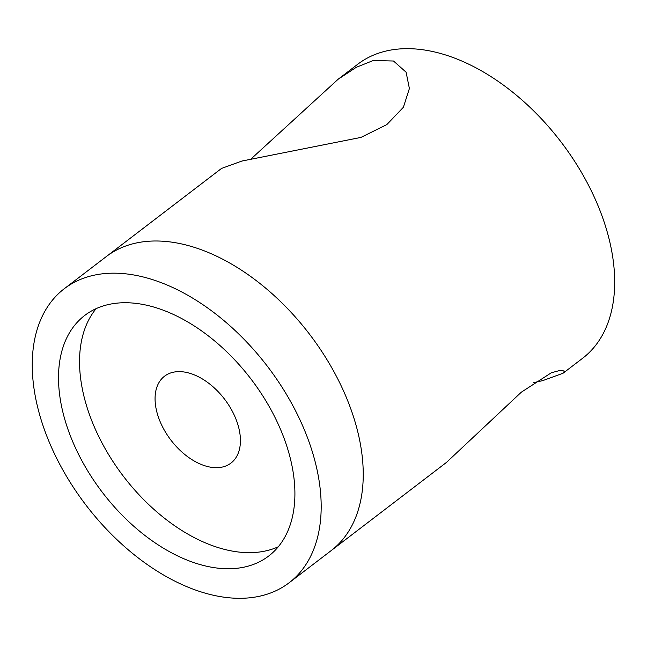 <?xml version="1.0" encoding="UTF-8"?>
<svg xmlns="http://www.w3.org/2000/svg" width="647" height="647" viewBox="0 0 647 647"><rect width="100%" height="100%" fill="white"/><g stroke="black" fill="none" stroke-linecap="round" stroke-linejoin="round"><path stroke-width="0.97" d="M338.155 79.225L357.767 64.223A185.082 114.22 -127.4 0 1 385.475 51.178A185.082 114.22 -127.4 0 1 587.233 182.786A185.082 114.22 -127.4 0 1 582.664 358.236L563.052 373.238L564.338 371.055L560.439 370.302L551.309 372.777L521.353 392.163L446.422 462.451L331.224 550.565A185.082 114.22 -127.4 0 0 323.565 354.208A185.082 114.22 -127.4 0 0 134.034 243.507A185.082 114.22 -127.4 0 0 106.326 256.552L221.525 168.438L241.824 161.063L360.945 137.407L386.809 124.612L403.38 107.289L409.389 88.526L406.106 72.205L393.513 61.012L373.27 60.511L356.271 67.312L338.155 79.225L250.963 159.025M563.052 373.238L542.76 380.622L533.621 382.652M246.054 566.691A151.43 93.451 52.6 0 1 90.976 476.119A151.43 93.451 52.6 0 1 84.708 315.461A151.43 93.451 52.6 0 1 107.378 304.786A151.43 93.451 52.6 0 1 262.447 395.357A151.43 93.451 52.6 0 1 268.715 556.016A151.43 93.451 52.6 0 1 246.054 566.691M278.307 546.755A151.43 93.451 52.6 0 1 267.082 550.605A151.43 93.451 52.6 0 1 118.005 468.929A151.43 93.451 52.6 0 1 96.152 308.627M222.786 466.94A54.68 33.749 52.6 0 1 166.789 434.234A54.68 33.749 52.6 0 1 164.524 376.214A54.68 33.749 52.6 0 1 172.709 372.365A54.68 33.749 52.6 0 1 228.706 405.071A54.68 33.749 52.6 0 1 230.971 463.082A54.68 33.749 52.6 0 1 222.786 466.94M289.16 582.745L331.224 550.565A185.082 114.22 -127.4 0 0 323.565 354.208A185.082 114.22 -127.4 0 0 134.034 243.507A185.082 114.22 -127.4 0 0 106.326 256.552L64.263 288.732A185.082 114.22 -127.4 0 0 71.922 485.088A185.082 114.22 -127.4 0 0 261.461 595.79A185.082 114.22 -127.4 0 0 289.16 582.745A185.082 114.22 -127.4 0 0 281.502 386.38A185.082 114.22 -127.4 0 0 91.971 275.687A185.082 114.22 -127.4 0 0 64.263 288.732"/></g></svg>
